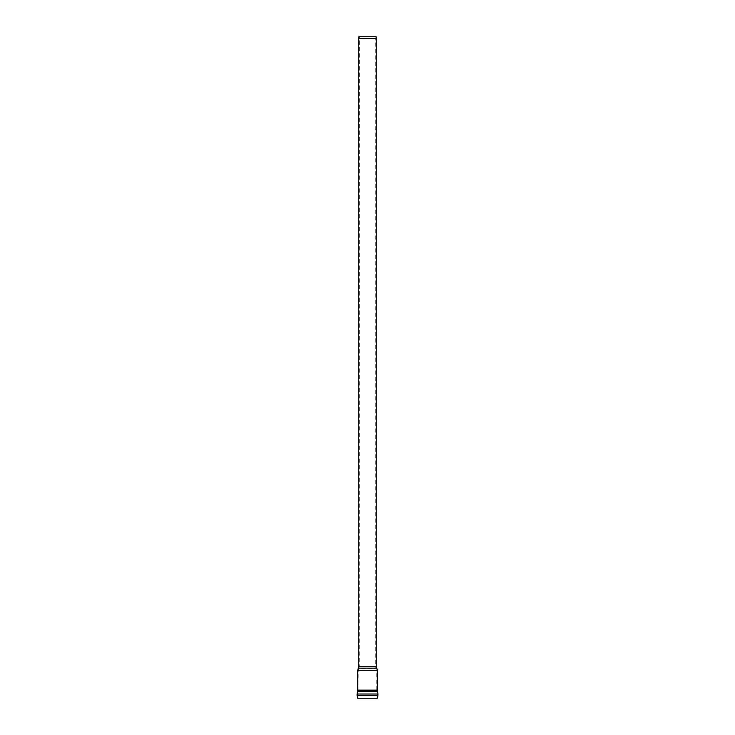 <?xml version="1.0" encoding="UTF-8"?>
<svg xmlns="http://www.w3.org/2000/svg" width="735" height="735" viewBox="0 0 735 735"><rect width="100%" height="100%" fill="white"/><g stroke="black" fill="none" stroke-linecap="round" stroke-linejoin="round"><path stroke-width="0.55" stroke-dasharray="3.67 2.76" d="M358.882 36.75L376.118 36.75L359.378 36.796L375.622 36.796L375.76 38.358L359.24 38.358L375.769 38.496L359.231 38.496L375.769 38.496L375.769 666.783L359.231 666.783L375.769 666.783A3.142 3.142 0 0 0 376.237 668.446A3.473 3.473 0 0 1 376.761 670.274L358.239 670.274L376.761 670.274L376.761 690.147L358.239 690.147L376.761 690.147A3.804 3.804 0 0 0 376.981 691.414A7.773 7.773 0 0 1 377.423 694.015L357.577 694.015L377.423 694.015L377.423 695.475A5.954 5.954 0 0 1 376.844 698.039L357.706 698.25L358.156 698.039L357.577 695.475L377.423 695.475L357.577 695.475L358.019 691.414L376.981 691.414L358.019 691.414L358.239 670.274L358.763 668.446L376.237 668.446L358.763 668.446L359.231 666.783L359.378 36.796L358.882 36.75M376.265 38.496L358.735 38.496M358.744 38.312L376.256 38.312M358.735 666.783L376.265 666.783M377.919 695.475L357.081 695.475M377.919 694.015L357.081 694.015M377.45 691.249L357.55 691.249M377.257 690.147L357.743 690.147M377.257 670.274L357.743 670.274M376.66 668.179L358.34 668.179"/><path stroke-width="1.1" d="M376.256 38.312L376.118 36.75L358.882 36.75L358.744 38.312L376.265 38.496L376.265 666.783L358.735 666.783L358.34 668.179L376.66 668.179A3.969 3.969 0 0 1 377.257 670.274L357.743 670.274L357.743 690.147L377.257 690.147L377.257 670.274M377.919 695.475L357.081 695.475L357.706 698.25L377.294 698.25A6.45 6.45 0 0 0 377.919 695.475L377.919 694.015A8.269 8.269 0 0 0 377.45 691.249A3.308 3.308 0 0 1 377.257 690.147M376.66 668.179A2.646 2.646 0 0 1 376.265 666.783M358.744 38.312L376.265 38.496M357.081 695.475L357.081 694.015L377.919 694.015M357.081 694.015L357.55 691.249L377.45 691.249M358.735 38.496L358.735 666.783M357.743 690.147L357.55 691.249M358.34 668.179L357.743 670.274"/></g></svg>
